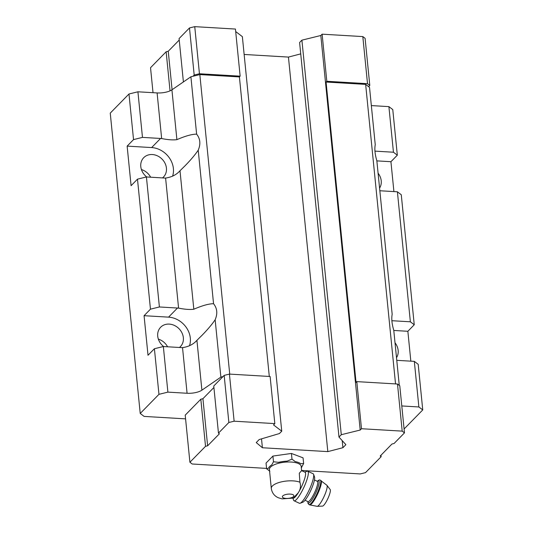 <?xml version="1.0" encoding="UTF-8"?>
<svg xmlns="http://www.w3.org/2000/svg" width="533" height="533" viewBox="0 0 533 533"><rect width="100%" height="100%" fill="white"/><g stroke="black" fill="none" stroke-linecap="round" stroke-linejoin="round"><path stroke-width="0.8" d="M293.23 498.102L298.233 492.838L299.26 491.1C300.619 488.335 300.832 485.376 299.912 482.225L299.279 473.264L301.605 470.646L301.198 466.415A15.97 5.836 -5.7 0 0 284.729 462.191A15.97 5.836 -5.7 0 0 269.418 469.586L271.297 488.428A15.97 5.836 -5.7 0 1 281.884 481.772A15.97 5.836 -5.7 0 1 299.912 482.225M391.875 320.713A21.36 18.215 -135.6 0 1 392.281 320.733L410.37 321.799L397.398 191.793L401.276 194.752L414.248 324.757L407.858 331.286L410.836 361.161M410.37 321.799L414.248 324.757M399.27 385.379L393.774 330.307C391.882 323.931 391.349 318.587 392.175 314.283L376.844 160.733C374.952 154.357 374.419 149.013 375.245 144.703L369.522 87.339L365.645 84.381L395.539 383.907M374.952 151.132A21.36 18.215 -135.6 0 1 375.359 151.152L393.447 152.225L397.325 155.183L390.929 161.712L393.914 191.587M401.789 405.953L418.871 406.965L414.321 361.367L418.198 364.325L422.749 409.924L404.087 428.972M418.871 406.965L422.749 409.924M185.577 418.865L144.103 416.413L140.226 413.455L110.251 113.116L128.986 93.995L133.536 139.593L142.471 137.387L160.56 138.46A21.36 18.215 -135.6 0 1 161.652 138.553C167.982 139.806 173.065 140.172 176.896 139.653C185.404 135.975 191.98 134.143 196.624 134.149C200.288 138.72 200.821 144.063 198.223 150.173C195.125 154.77 190.747 159.953 185.104 165.73L180.001 170.753C176.49 174.724 171.686 177.156 165.596 178.062A21.36 18.215 -135.6 0 1 164.51 178.029L146.422 176.956L159.394 306.968L177.482 308.034A21.36 18.215 -135.6 0 1 178.582 308.127C184.904 309.387 189.981 309.753 193.819 309.227C202.333 305.556 208.909 303.717 213.553 303.723C217.217 308.294 217.75 313.637 215.152 319.753C212.047 324.344 207.677 329.527 202.027 335.304L196.924 340.334C193.419 344.298 188.622 346.73 182.526 347.636A21.36 18.215 -135.6 0 1 181.433 347.603L163.345 346.53L167.895 392.128L187.076 393.261A12.206 4.464 -5.7 0 0 201.9 390.163L220.875 377.117L222.981 376.598L224.166 375.385L229.423 374.093L270.124 376.498L274.821 423.602L273.529 424.921L281.744 431.19L279.439 433.542L259.211 439.538L256.233 442.57L262.403 447.753L327.822 451.618L342.912 447.693L345.884 444.662L338.981 437.06L341.287 434.708L360.201 430.044L361.494 428.725L356.797 381.621L397.491 384.026L399.777 385.765L404.474 432.869L394.067 443.496L391.968 444.009L380.222 456.001L381.135 456.701L380.982 455.222M146.422 176.956L137.487 179.161L150.459 309.167L159.394 306.968M163.345 346.53L154.41 348.735L158.961 394.333L167.895 392.128M196.624 134.149L190.901 76.779L171.919 89.824A12.206 4.464 -5.7 0 1 157.102 92.929L161.652 138.553M414.321 361.367L396.772 360.328M397.398 191.793L379.842 190.754M198.223 150.173L213.553 303.723M190.901 76.779L199.835 74.58L229.73 374.113M371.341 105.587L388.897 106.627L392.774 109.585L397.325 155.183M128.986 93.995L137.92 91.796L157.102 92.929M137.487 179.161L131.091 185.684L127.14 146.115L151.638 147.568A21.36 18.215 44.4 0 1 172.572 176.223M133.536 139.593L127.14 146.115M140.226 413.455L158.961 394.333M154.41 348.735L148.014 355.258L144.07 315.696L168.561 317.142A21.36 18.215 44.4 0 1 189.495 345.797M150.459 309.167L144.07 315.696M137.92 91.796L142.471 137.387M215.152 319.753L220.875 377.117M199.835 74.58L239.404 76.919L269.298 376.451M183.405 81.929L179.081 38.569L189.488 27.943L194.745 26.65L235.439 29.055L240.143 76.159L239.404 76.919M235.693 31.554L242.362 36.644L281.744 431.19M261.516 438.852L262.403 447.753M244.141 54.459L288.44 57.078L327.822 451.618M342.199 440.604L342.912 447.693M288.44 57.078L300.732 53.88M341.287 434.708L301.905 40.162L299.599 42.513L338.981 437.06M301.905 40.162L320.819 35.498L360.201 430.044M320.819 35.498L322.119 34.179L326.816 81.282L326.076 82.042L356.051 382.381L356.797 381.621M326.076 82.042L365.645 84.381M388.897 106.627L393.447 152.225M266.58 468.394L192.193 463.996L189.908 462.251L205.525 446.321L207.623 445.801L219.376 433.809L218.463 433.116L213.76 386.012L222.981 376.598M189.908 462.251L185.211 415.147L200.821 399.217L202.926 398.697L213.906 387.484M192.999 76.266L194.192 75.046L199.449 73.754L240.143 76.159M326.816 81.282L367.517 83.688L369.795 85.427L368.609 86.646M170.04 90.85L166.143 51.774L150.533 67.711L153.024 92.689M166.143 51.774L168.248 51.255L172.086 89.711M168.248 51.255L179.228 40.048M189.488 27.943L194.192 75.046M194.745 26.65L199.449 73.754M322.119 34.179L362.813 36.584L367.517 83.688M362.813 36.584L365.098 38.323L369.795 85.427M205.525 446.321L200.821 399.217M207.623 445.801L202.926 398.697M218.463 433.116L228.87 422.489L224.166 375.385M228.87 422.489L234.127 421.197L229.423 374.093M234.127 421.197L274.821 423.602M361.494 428.725L402.195 431.13L397.491 384.026M402.195 431.13L404.474 432.869M381.135 456.701L365.518 472.631L360.261 473.93L301.598 470.459M269.878 471.232L266.62 468.78L266.047 463.077L272.916 456.068L291.424 453.45L303.064 457.847L303.63 463.557L301.905 466.708A16.843 6.156 -5.7 0 1 301.338 467.794M167.575 346.783A13.831 11.799 44.4 0 0 158.361 339.121M179.434 347.483A13.831 11.799 44.4 0 0 180.421 346.603A13.831 11.799 44.4 0 0 183.352 337.682A13.831 11.799 44.4 0 0 174.324 325.403A13.831 11.799 44.4 0 0 160.653 327.242A13.831 11.799 44.4 0 0 163.651 346.55M150.646 177.209A13.831 11.799 44.4 0 0 141.432 169.547M162.512 177.909A13.831 11.799 44.4 0 0 163.491 177.029A13.831 11.799 44.4 0 0 166.423 168.108A13.831 11.799 44.4 0 0 157.395 155.829A13.831 11.799 44.4 0 0 143.73 157.668A13.831 11.799 44.4 0 0 146.728 176.976M379.576 188.109A13.831 11.799 44.4 0 0 381.222 180.8A13.831 11.799 44.4 0 0 378.09 173.212M376.858 160.879L390.929 161.712M396.505 357.683A13.831 11.799 44.4 0 0 398.151 350.381A13.831 11.799 44.4 0 0 395.02 342.786M393.787 330.453L407.858 331.286M266.62 468.78L268.592 468.161A16.843 6.156 -5.7 0 1 271.757 464.929L273.482 461.771L272.916 456.068M273.482 461.771L278.599 462.331A16.843 6.156 -5.7 0 1 287.127 461.132L291.991 459.16L295.255 461.611A16.843 6.156 -5.7 0 1 300.619 463.637L303.63 463.557M291.991 459.16L291.424 453.45M293.177 498.122A14.238 2.858 -65.1 0 0 298.233 492.838M299.26 491.1A14.238 2.858 -65.1 0 0 305.083 472.258L301.605 470.646M326.949 485.323A11.653 2.339 -65.1 0 1 323.971 496.716A11.653 2.339 -65.1 0 1 317.195 506.35L322.552 506.097A9.154 1.839 -65.1 0 0 327.875 498.528A9.154 1.839 -65.1 0 0 330.213 489.58L326.949 485.323L320.286 480.206C319.787 479.633 318.734 480.026 317.148 481.386M292.91 498.202L293.59 500.181A16.276 3.265 -65.1 0 0 294.043 500.773L299.406 503.265A16.276 3.265 -65.1 0 0 300.132 503.245L302.771 502.273A14.238 2.858 -65.1 0 0 310.719 490.573A14.238 2.858 -65.1 0 0 314.517 476.942L313.557 474.297A16.276 3.265 -65.1 0 0 313.104 473.737L307.748 471.252A16.276 3.265 -65.1 0 0 306.995 471.285L304.816 472.131M300.132 503.245A16.276 3.265 -65.1 0 0 309.22 489.874A16.276 3.265 -65.1 0 0 313.557 474.297M294.043 500.773A16.276 3.265 -65.1 0 0 294.049 500.78A16.276 3.265 -65.1 0 0 303.857 487.389A16.276 3.265 -65.1 0 0 307.748 471.252M293.496 496.576A5.796 2.119 -5.7 0 1 283.609 497.975A5.796 2.119 -5.7 0 1 287.28 494.231A5.796 2.119 -5.7 0 1 293.496 496.576M375.359 151.152L374.985 151.539M392.281 320.733L391.908 321.113M171.919 89.824L176.896 139.653M165.596 178.062L178.582 308.127M180.001 170.753L193.819 309.227M182.526 347.636L187.076 393.261M196.924 340.334L201.9 390.163M177.482 308.034L168.561 317.142M160.56 138.46L151.638 147.568M317.195 506.35L309.633 504.871A13.425 2.692 -65.1 0 0 317.728 493.825A13.425 2.692 -65.1 0 0 320.939 480.506M309.633 504.871L308.987 504.571A13.425 2.692 -65.1 0 0 317.082 493.518A13.425 2.692 -65.1 0 0 320.286 480.206M307.961 501.62A12.206 2.445 -65.1 0 0 315.776 492.918A12.206 2.445 -65.1 0 0 317.375 481.326L317.495 481.412M308.101 501.66L307.941 501.613A11.186 2.245 -65.1 0 0 314.683 492.412A11.186 2.245 -65.1 0 0 317.362 481.319L314.443 479.96M271.297 488.428C271.983 492.845 274.315 495.95 278.293 497.749L282.07 498.881L293.23 498.108M308.987 504.571L307.994 503.392L307.847 501.573M307.941 501.613L305.023 500.26"/></g></svg>

